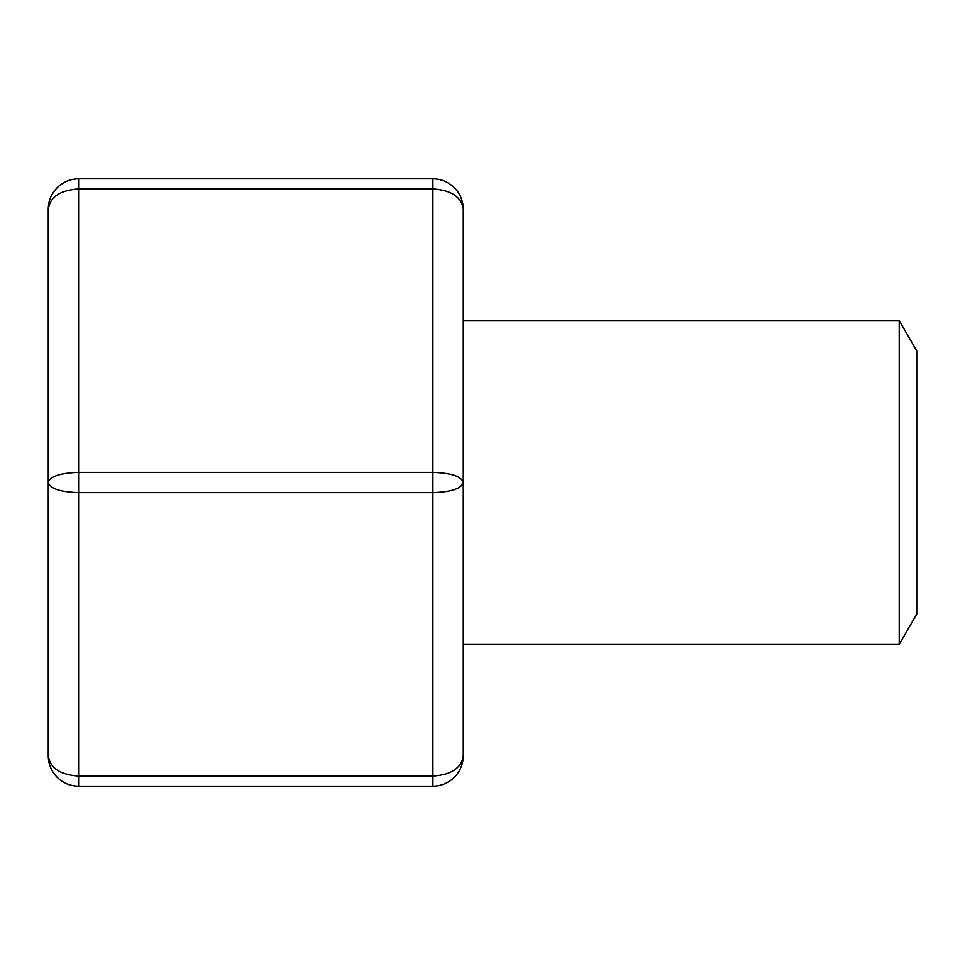 <?xml version="1.0" encoding="UTF-8"?>
<svg xmlns="http://www.w3.org/2000/svg" width="965" height="965" viewBox="0 0 965 965"><rect width="100%" height="100%" fill="white"/><g stroke="black" fill="none" stroke-linecap="round" stroke-linejoin="round"><path stroke-width="1.45" d="M899.223 320.537L899.223 644.463L916.75 614.09L916.75 350.91L899.223 320.537L463.272 320.537M57.14 187.729L57.128 187.741C63.135 181.927 70.288 178.959 78.611 178.827C70.288 178.959 63.135 181.927 57.14 187.729C51.338 193.772 48.371 200.937 48.25 209.2C48.383 200.865 51.35 193.712 57.14 187.729C51.35 193.712 48.383 200.865 48.25 209.2L48.25 482.5C50.084 488.64 60.204 492.005 78.611 492.62L78.611 776.053C60.204 774.823 50.084 768.08 48.25 755.8C48.383 764.135 51.35 771.288 57.14 777.271C51.35 771.288 48.383 764.135 48.25 755.8L48.25 482.5C50.084 476.36 60.204 472.995 78.611 472.38L432.899 472.38L432.899 786.173C441.234 786.041 448.387 783.073 454.37 777.271C448.387 783.073 441.234 786.041 432.899 786.173L78.611 786.173C70.288 786.041 63.135 783.073 57.14 777.271C63.135 783.073 70.288 786.041 78.611 786.173L78.611 776.053L432.899 776.053C451.306 774.823 461.427 768.08 463.272 755.8C463.128 764.135 460.172 771.288 454.37 777.271C460.172 771.288 463.128 764.135 463.272 755.8L463.272 209.2C463.128 200.865 460.172 193.712 454.37 187.729C460.172 193.712 463.128 200.865 463.272 209.2C463.14 200.937 460.172 193.772 454.37 187.729C448.387 181.927 441.234 178.959 432.899 178.827C441.234 178.959 448.387 181.927 454.37 187.729M48.25 209.2C50.084 196.92 60.204 190.177 78.611 188.947L78.611 178.827L432.899 178.827L432.899 188.947C451.306 190.177 461.427 196.92 463.272 209.2M432.899 492.62C451.306 492.005 461.427 488.64 463.272 482.5C461.427 476.36 451.306 472.995 432.899 472.38L432.899 188.947L78.611 188.947L78.611 492.62L432.899 492.62M899.223 644.463L463.272 644.463M48.25 755.8C48.371 764.063 51.338 771.228 57.14 777.271M454.37 777.271L454.394 777.259C460.172 771.228 463.14 764.063 463.272 755.8"/></g></svg>
